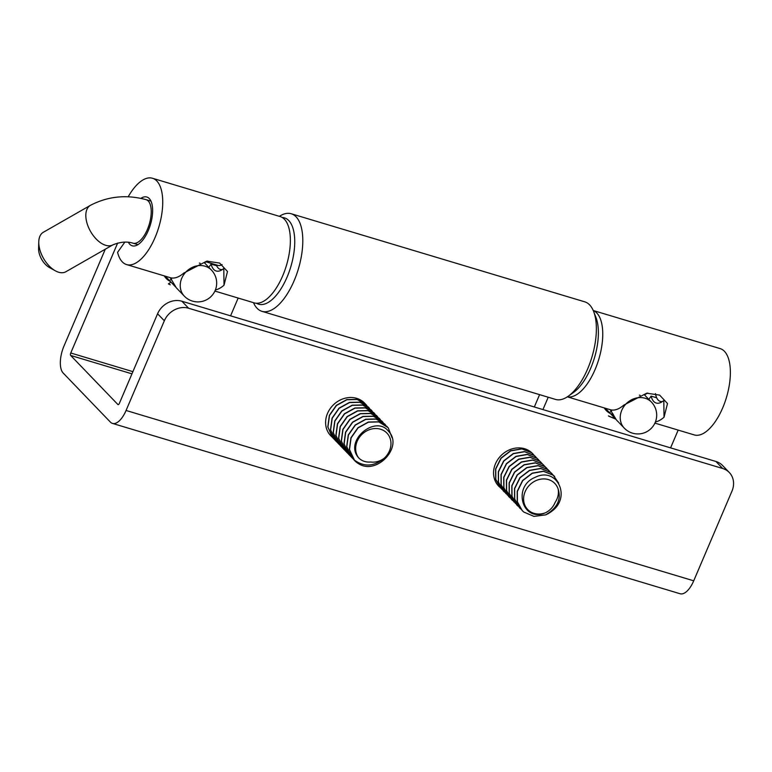 <?xml version="1.0" encoding="UTF-8"?>
<svg xmlns="http://www.w3.org/2000/svg" width="772" height="772" viewBox="0 0 772 772"><rect width="100%" height="100%" fill="white"/><g stroke="black" fill="none" stroke-linecap="round" stroke-linejoin="round"><path stroke-width="1.16" d="M499.6 487.035A23.507 20.41 -43.9 0 1 498.683 486.148A23.507 20.41 -43.9 0 1 495.47 463.798A23.507 20.41 -43.9 0 1 524.622 448.735A23.507 20.41 -43.9 0 1 532.786 453.782M612.727 414.458A19.59 17.003 136.1 0 0 612.843 414.487A19.59 17.003 136.1 0 0 613.354 414.632M126.068 410.472A21.548 9.611 106.7 0 1 112.461 423.403L680.103 593.745A21.548 9.611 -73.3 0 0 693.719 580.814L126.068 410.472L164.33 320.785A19.59 17.003 -43.9 0 1 188.629 308.24L722.679 468.498A19.59 17.003 -43.9 0 1 729.299 472.493L722.553 465.487A19.59 17.003 -43.9 0 0 715.933 461.482L181.874 301.225A19.59 17.003 -43.9 0 0 157.585 313.77L119.322 403.466A1.959 0.878 106.7 0 1 118.087 404.644A1.959 0.878 106.7 0 1 117.904 404.528L70.677 355.458A1.959 0.878 106.7 0 1 70.754 352.997L117.643 243.064M604.235 407.905A19.59 17.003 136.1 0 0 606.223 410.492A19.59 17.003 136.1 0 0 610.334 413.502M678.173 430.091L670.588 447.876M542.948 409.575L548.216 397.233M534.321 406.989L539.589 394.646M112.461 423.403A21.548 9.611 106.7 0 1 110.396 422.11L63.179 373.04A21.548 9.611 106.7 0 1 64.008 345.981L105.291 249.202M164.224 275.874A19.59 17.003 136.1 0 0 166.212 278.451A19.59 17.003 136.1 0 0 170.322 281.462M238.162 298.06L230.577 315.844M140.909 198.327A25.466 11.358 106.7 0 1 146.854 197.024A25.466 11.358 106.7 0 1 150.415 224.681A25.466 11.358 106.7 0 1 132.215 245.805A25.466 11.358 106.7 0 1 128.393 242.311M124.803 242.167L117.585 252.328A45.056 20.101 106.7 0 0 126.589 264.574L170.245 277.679A45.056 20.101 106.7 0 0 183.707 273.124L206.713 261.158L219.605 263.059L227.499 271.493L224.015 285.215L223.793 268.434A25.466 11.358 -73.3 0 1 216.189 271.011A25.466 11.358 -73.3 0 1 211.103 264.082L216.671 265.761M128.21 196.763A45.056 20.101 106.7 0 1 152.489 178.255A45.056 20.101 106.7 0 1 158.791 227.19A45.056 20.101 106.7 0 1 126.589 264.574M208.797 267.324L211.103 264.082M215.388 289.934A45.056 20.101 -73.3 0 0 224.015 285.215M214.905 291.073L254.22 302.875A45.056 20.101 -73.3 0 0 286.422 265.491A45.056 20.101 -73.3 0 0 280.12 216.556L152.489 178.255M593.263 310.556A45.056 20.101 106.7 0 1 598.802 359.231A45.056 20.101 106.7 0 1 567.381 396.808M655.399 421.966A45.056 20.101 -73.3 0 0 664.026 417.256L667.51 403.534L659.616 395.1L646.724 393.199L623.718 405.155A45.056 20.101 106.7 0 1 610.256 409.71L567.343 396.837M648.808 399.365L651.114 396.123L656.683 397.792M651.114 396.123A25.466 11.358 -73.3 0 0 656.2 403.042A25.466 11.358 -73.3 0 0 663.804 400.465L664.026 417.256M654.907 423.114L694.231 434.916A45.056 20.101 -73.3 0 0 726.433 397.532A45.056 20.101 -73.3 0 0 720.131 348.597L593.243 310.518M331.941 436.884A23.507 20.41 -43.9 0 1 327.521 413.396A23.507 20.41 -43.9 0 1 365.098 403.669M729.299 472.493A19.59 17.003 -43.9 0 1 731.972 491.117L693.719 580.814M282.224 217.492A45.056 20.101 106.7 0 1 290.34 268.27A45.056 20.101 106.7 0 1 256.487 303.251M279.377 216.334A50.942 22.726 106.7 0 1 291.218 213.748A50.942 22.726 106.7 0 1 297.828 270.721A50.942 22.726 106.7 0 1 261.94 311.328A50.942 22.726 106.7 0 1 253.477 302.653M291.218 213.748L584.78 301.842A50.942 22.726 106.7 0 1 593.678 311.589A50.942 22.726 106.7 0 1 591.391 358.816A50.942 22.726 106.7 0 1 568.298 396.181A50.942 22.726 106.7 0 1 555.502 399.413L261.94 311.328M593.678 311.589L596.003 317.601A45.056 20.101 106.7 0 1 593.977 359.385A45.056 20.101 106.7 0 1 573.548 392.437L568.298 396.181M549.268 470.901L547.724 469.472L537.987 465.593L526.793 467.552L517.192 474.896L511.817 485.723L511.865 496.078L516.738 504.907M552.019 511.054A23.507 20.41 -43.9 0 1 545.601 514.885C557.259 508.092 561.437 499.484 558.146 489.062C558.957 493.646 557.953 498.085 555.145 502.389C553.321 506.808 550.272 510.176 546.016 512.511L545.601 512.724C522.152 523.069 512.232 486.447 535.006 477.414C556.612 466.182 571.656 496.686 552.019 511.054M558.146 489.062A18.808 16.328 136.1 0 0 536.482 480.406A18.808 16.328 136.1 0 0 524.198 503.354A18.808 16.328 136.1 0 0 545.601 512.724M558.6 483.002L553.263 475.224L543.527 471.335L532.323 473.304L522.721 480.647L517.346 491.474L517.394 501.819L522.21 510.591L523.763 512.029L533.954 516.381L545.601 514.885M553.244 475.185L550.561 472.416L540.825 468.536L529.621 470.495L520.019 477.839L514.654 488.666L514.702 499.021L519.508 507.783L520.859 509.057M554.672 476.517L553.128 475.079L543.391 471.2L532.188 473.159L522.586 480.512L517.211 491.33L517.259 501.684L522.142 510.514M551.97 473.709L550.426 472.281L540.689 468.392L529.486 470.36L519.884 477.704L514.519 488.531L514.567 498.876L519.44 507.715M550.542 472.377L547.859 469.617L538.123 465.728L526.929 467.697L517.327 475.041L511.952 485.868L512 496.213L516.806 504.984L518.157 506.249M547.85 469.569L545.167 466.809L535.43 462.93L524.227 464.889L514.625 472.232L509.259 483.06L509.298 493.414L515.455 503.441M533.085 454.081L531.541 452.653L521.804 448.764L510.601 450.732L500.999 458.076L495.634 468.903L495.672 479.248L500.555 488.087M534.359 455.557L531.676 452.788L521.94 448.908L510.736 450.867L501.134 458.221L495.759 469.038L495.807 479.393L501.964 489.429M498.316 485.752L499.272 486.621M537.051 458.356L534.369 455.596L524.632 451.707L513.438 453.675L503.836 461.019L498.461 471.846L498.509 482.201L503.315 490.963L504.666 492.227M535.778 456.889L534.234 455.451L524.497 451.572L513.303 453.531L503.701 460.884L498.326 471.702L498.374 482.056L503.248 490.895M538.48 459.687L536.936 458.259L527.199 454.37L515.995 456.339L506.393 463.683L501.028 474.51L501.076 484.864L505.949 493.694M539.753 461.164L537.071 458.394L527.334 454.515L516.13 456.474L506.528 463.827L501.163 474.645L501.211 484.999L507.358 495.035M542.455 463.962L539.763 461.202L530.036 457.313L518.832 459.282L509.231 466.626L503.855 477.453L503.904 487.808L508.709 496.57L510.06 497.834M541.172 462.496L539.638 461.067L529.901 457.178L518.697 459.137L509.095 466.491L503.72 477.308L503.769 487.663L508.651 496.502M543.874 465.294L542.33 463.866L532.593 459.987L521.399 461.945L511.797 469.289L506.422 480.116L506.471 490.471L511.344 499.301M545.148 466.77L542.465 464.011L532.728 460.122L521.534 462.081L511.933 469.434L506.557 480.261L506.606 490.606L511.411 499.368L512.762 500.642M546.576 468.102L545.032 466.674L535.295 462.785L524.091 464.744L514.49 472.097L509.124 482.925L509.163 493.269L514.046 502.109M647.776 393.083L644.601 394.733A22.726 10.142 -73.3 0 0 646.859 393.18M216.314 264.912A22.726 10.142 -73.3 0 0 220.338 269.389A22.726 10.142 -73.3 0 0 222.375 269.534M55.314 270.798L49.437 267.537A14.89 8.376 -119.8 0 1 38.61 249.636A14.89 8.376 -119.8 0 1 38.6 248.584L38.774 241.868A22.726 12.777 60.2 0 0 38.793 243.47A22.726 12.777 60.2 0 0 55.314 270.798A22.726 12.777 60.2 0 0 65.871 271.744L112.934 244.83A22.726 12.777 -119.8 0 1 96.075 238.895A22.726 12.777 -119.8 0 1 85.846 216.546A22.726 12.777 -119.8 0 1 90.363 205.371L43.3 232.295A22.726 12.777 60.2 0 0 38.774 241.868M207.764 261.042L204.599 262.692A22.726 10.142 -73.3 0 0 206.848 261.148M206.182 261.872L217.878 265.375A19.59 8.743 -73.3 0 0 222.104 264.584M655.476 393.585A22.726 10.142 -73.3 0 0 660.349 401.421A22.726 10.142 -73.3 0 0 662.386 401.575M364.23 402.897L363.786 402.328M330.619 435.62L331.844 436.769M366.932 405.696L365.725 404.296L357.253 399.51L346.927 399.732L336.476 405.483L329.499 415.452L327.926 427.051L332.23 437.222L334.546 439.567M365.658 404.219L357.118 399.365L346.792 399.597L336.341 405.339L329.364 415.317L327.791 426.906L333.128 438.226M369.634 408.504L368.418 407.095L359.955 402.308L349.62 402.54L339.178 408.282L332.201 418.26L330.628 429.859L334.932 440.03L337.239 442.375M372.326 411.302L371.12 409.903L362.657 405.117L352.322 405.339L341.871 411.09L334.903 421.058L333.321 432.658L337.634 442.829L339.941 445.174M368.35 407.027L359.82 402.173L349.484 402.395L339.043 408.147L332.066 418.115L330.493 429.714L335.82 441.034M371.052 409.835L362.522 404.972L352.186 405.203L341.735 410.945L334.768 420.923L333.186 432.523L338.522 443.832M375.028 414.11L373.822 412.702L365.349 407.915L355.023 408.147L344.573 413.888L337.596 423.867L336.023 435.466L340.327 445.637L342.633 447.982M377.73 416.909L376.514 415.51L368.051 410.723L357.716 410.955L347.275 416.697L340.298 426.675L338.725 438.264L343.029 448.435L345.335 450.78M373.754 412.634L365.214 407.78L354.888 408.002L344.437 413.753L337.46 423.731L335.888 435.321L341.224 446.641M379.148 418.241L370.618 413.387L360.283 413.618L349.832 419.36L342.855 429.338L341.282 440.928L346.618 452.247M383.983 458.452C373.687 466.78 363.641 467.185 353.817 459.658A23.507 20.41 -43.9 0 0 358.845 463.866C377.161 475.378 403.457 446.477 388.634 431.394C375.655 414.159 343.376 440.947 358.758 457.97L359.048 458.25C362.184 461.154 366.044 462.399 370.647 462.013C375.337 462.592 379.785 461.405 383.983 458.452A18.808 16.328 136.1 0 0 387.612 433.883A18.808 16.328 136.1 0 0 363.13 433.304A18.808 16.328 136.1 0 0 358.758 457.97M387.245 426.655L378.705 421.802L368.379 422.023L357.928 427.775L350.951 437.743L349.378 449.343L354.695 460.643M392.099 437.849L388.219 427.746L378.84 421.937L368.514 422.168L358.063 427.91L351.086 437.888L349.513 449.478L353.682 459.514M385.817 425.324L384.61 423.925L376.147 419.138L365.812 419.36L355.371 425.111L348.394 435.08L346.811 446.679L351.125 456.85L353.431 459.195M384.543 423.847L376.012 418.993L365.677 419.225L355.236 424.967L348.259 434.945L346.676 446.534L352.013 457.854M381.85 421.049L373.31 416.195L362.985 416.417L352.534 422.159L345.557 432.137L343.984 443.736L349.32 455.055M383.124 422.525L381.918 421.116L373.445 416.33L363.11 416.562L352.669 422.303L345.692 432.281L344.119 443.871L348.423 454.042L350.729 456.397M380.422 419.717L379.216 418.318L370.753 413.531L360.418 413.753L349.967 419.495L342.99 429.473L341.417 441.073L345.731 451.244L348.037 453.589M376.447 415.442L367.916 410.579L357.581 410.81L347.139 416.552L340.162 426.53L338.59 438.129L343.916 449.449M175.833 287.194L165.266 276.183M176.17 287.541L170.255 277.679M168.383 283.864L170.294 284.8A22.475 19.512 -43.9 0 1 168.383 283.864L171.008 282.166M615.844 419.225L605.277 408.214M616.181 419.572L610.266 409.72M613.084 414.062A18.808 16.328 -43.9 0 1 611.926 413.618L613.788 415.558M615.757 419.138L610.305 416.841A22.475 19.512 -43.9 0 1 608.394 415.896L615.738 419.119M614.744 418.086A22.475 19.512 -43.9 0 1 611.713 417.363M611.578 411.187L609.436 412.566M70.754 352.997L132.9 371.641M715.933 461.482L722.679 468.498M181.874 301.225L188.629 308.24M157.585 313.77L164.33 320.785M70.677 355.458L131.964 373.841M112.934 244.83C120.461 241.858 127.148 241.308 132.996 243.18A22.726 10.142 -73.3 0 0 140.436 240.285A22.726 10.142 -73.3 0 0 151.196 210.187A22.726 10.142 -73.3 0 0 146.062 199.649L150.984 201.125M176.45 287.956L184.315 296.13A18.808 16.328 -43.9 0 1 182.173 293.244A18.808 16.328 -43.9 0 1 189.796 268.762A18.808 16.328 -43.9 0 1 211.422 270.055L204.426 262.779M171.567 279.146L169.425 280.525M616.461 419.997L624.326 428.17A18.808 16.328 -43.9 0 1 622.184 425.275A18.808 16.328 -43.9 0 1 629.807 400.793A18.808 16.328 -43.9 0 1 651.433 402.087L644.437 394.82M220.338 269.389L221.892 269.853M639.39 395.139L640.191 395.38M132.996 243.18L137.918 244.656M199.379 263.098L200.18 263.339M146.062 199.649C126.415 194.361 107.848 196.271 90.363 205.371M660.349 401.421L661.903 401.894M166.82 277.949L165.054 276.115M184.315 296.13A18.808 18.808 0 0 0 208.083 298.889A18.808 18.808 0 0 0 211.422 270.055M606.831 409.99L605.065 408.156M624.326 428.17A18.808 18.808 0 0 0 648.094 430.93A18.808 18.808 0 0 0 651.433 402.087"/></g></svg>
